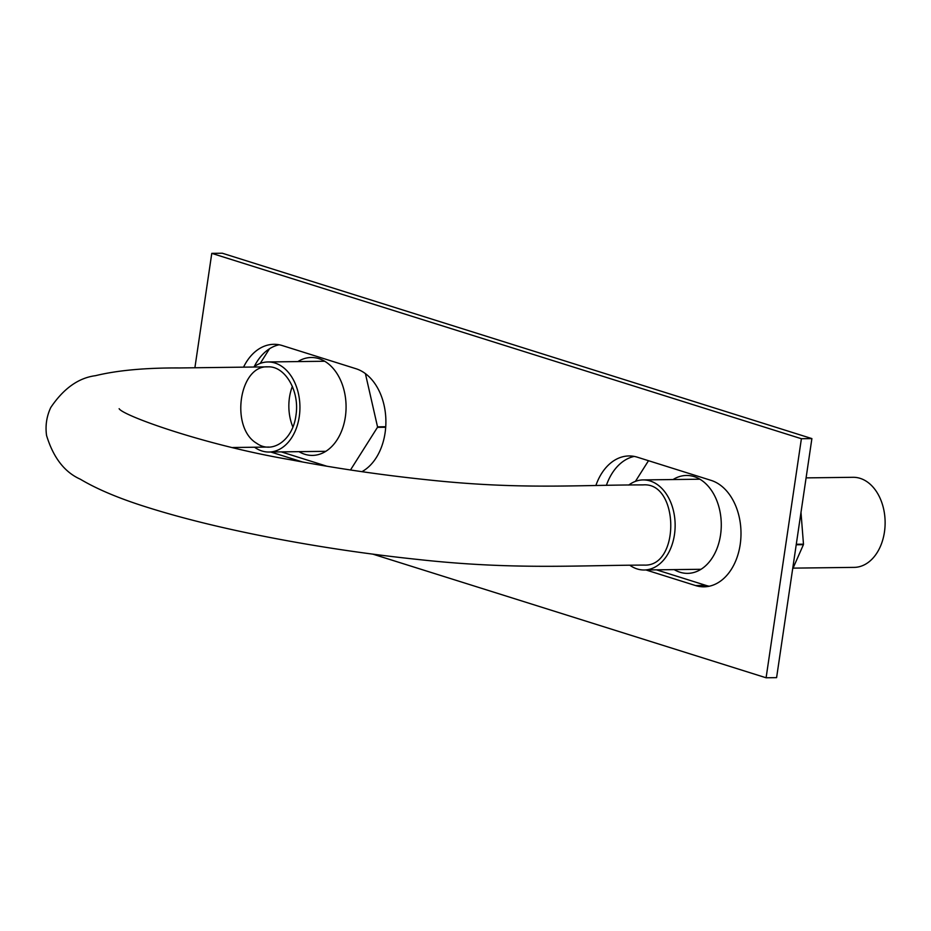 <?xml version="1.0" encoding="UTF-8"?>
<svg xmlns="http://www.w3.org/2000/svg" width="931" height="931" viewBox="0 0 931 931"><rect width="100%" height="100%" fill="white"/><g stroke="black" fill="none" stroke-linecap="round" stroke-linejoin="round"><path stroke-width="1.4" d="M295.907 415.633C292.823 440.049 272.248 454.572 256.677 443.296C229.922 427.771 239.174 364.964 267.942 366.849C285.317 365.906 299.991 391.509 295.907 415.633M267.942 366.849L179.671 367.954C145.48 367.768 117.434 370.34 95.532 375.67C78.541 377.858 63.622 388.471 50.763 407.51C46.608 416.401 45.212 425.711 46.55 435.452C53.3 457.598 64.553 472.18 80.299 479.197C97.173 489.252 119.459 498.609 147.179 507.279C182.208 518.334 223.463 528.471 270.956 537.676C319.519 547.021 368.432 554.271 417.705 559.438C512.574 569.9 575.079 565.361 644.136 565.094C680.34 567.06 679.281 481.897 643.135 484.9C576.312 484.923 520.569 489.846 427.026 479.768C381.175 474.985 335.532 468.293 290.088 459.681C203.842 444.96 122.624 415.494 119.145 408.697M628.751 485.074A45.037 31.491 89.3 0 1 643.077 479.919A45.037 31.491 89.3 0 1 674.463 534.65A45.037 31.491 89.3 0 1 644.205 569.993A45.037 31.491 89.3 0 1 629.868 565.28M806.083 477.882L853.064 477.3A45.037 31.491 89.3 0 1 884.45 532.02A45.037 31.491 89.3 0 1 854.192 567.375L793.154 568.131M253.663 367.035A45.037 31.491 89.3 0 1 267.872 361.961A45.037 31.491 89.3 0 1 299.258 416.681A45.037 31.491 89.3 0 1 269.001 452.035A45.037 31.491 89.3 0 1 254.547 447.241M279.114 344.773A53.858 37.659 -90.7 0 0 254.256 366.593M281.278 451.884L326.979 466.256M194.893 367.768L211.779 253.36L222.288 253.22L811.89 438.594L776.594 677.64L766.097 677.78L372.877 554.154M634.22 456.411A53.858 37.659 -90.7 0 0 606.384 485.354M656.483 569.842L706.07 585.436A53.858 37.659 -90.7 0 0 709.259 586.227M243.55 367.151A53.858 37.659 89.3 0 1 273.865 344.307A53.858 37.659 89.3 0 1 282.302 345.564L356.003 368.734A53.858 37.659 89.3 0 1 385.085 432.915A53.858 37.659 89.3 0 1 361.926 471.68M302.552 461.997L270.781 452.012M595.887 485.482A53.858 37.659 89.3 0 1 628.972 455.946A53.858 37.659 89.3 0 1 637.409 457.214L711.109 480.384A53.858 37.659 89.3 0 1 740.192 544.554A53.858 37.659 89.3 0 1 704.011 586.821A53.858 37.659 89.3 0 1 695.573 585.564L645.986 569.97M211.779 253.36L801.393 438.722L766.097 677.78M811.89 438.594L801.393 438.722M385.702 427.248L377.462 427.341A95.963 67.102 -90.7 0 0 377.532 426.852L365.406 373.622M350.487 469.98L377.462 427.341M298.979 451.663A48.959 34.238 -90.7 0 0 345.448 416.227A48.959 34.238 -90.7 0 0 345.192 395.838A48.959 34.238 -90.7 0 0 318.891 358.644A48.959 34.238 -90.7 0 0 297.862 361.589M269.478 348.788L260.226 363.404M385.737 426.747L377.532 426.852M292.369 386.365A41.011 28.675 -90.7 0 0 292.858 426.98M796.214 544.763L803.406 544.67L792.607 569.167M800.986 512.411L803.476 544.181L796.284 544.263M674.184 569.621A48.959 34.238 -90.7 0 0 720.652 534.196A48.959 34.238 -90.7 0 0 720.396 513.807A48.959 34.238 -90.7 0 0 694.095 476.602A48.959 34.238 -90.7 0 0 673.066 479.546M648.511 460.694L635.431 481.362M706.07 585.436L695.573 585.564M232.797 447.508L268.943 447.055M699.891 479.209L643.077 479.919M701.02 569.283L644.205 569.993M324.686 361.251L267.872 361.961M325.815 451.326L269.001 452.035"/></g></svg>
